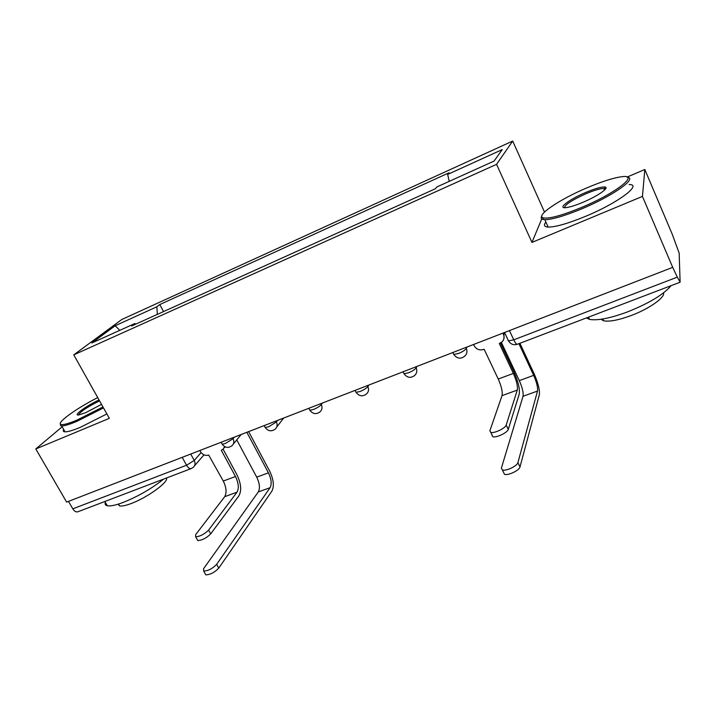 <?xml version="1.0" encoding="UTF-8"?>
<svg xmlns="http://www.w3.org/2000/svg" width="716" height="716" viewBox="0 0 716 716"><rect width="100%" height="100%" fill="white"/><g stroke="black" fill="none" stroke-linecap="round" stroke-linejoin="round"><path stroke-width="1.07" d="M544.5 212.052L512.701 141.052L121.845 319.479L73.775 354.859L496.564 164.34L531.952 242.402L642.44 196.408L672.7 267.363L66.624 502.104L35.8 448.959L109.351 418.332L73.775 354.859M642.44 196.408L644.83 169.513L627.046 177.076M644.83 169.513L672.172 234.06L679.162 253.115L680.119 282.22L517.31 344.271C516.451 344.414 515.26 342.928 513.748 339.832L677.309 277.137L680.119 282.22M182.204 457.336L186.545 465.239C188.12 467.879 189.704 468.98 191.288 468.541L77.865 511.779C76.066 512.298 74.383 511.313 72.808 508.834L186.545 465.239L194.233 460.46L201.098 452.593M68.485 501.379L72.808 508.834M62.167 426.79L35.8 448.959M677.309 277.137L672.7 267.363M449.227 181.354L447.661 174.427L502.238 149.581L494.04 161.091L436.984 186.894L435.4 188.738L131.628 325.995L134.85 323.534L91.836 342.991L115.195 325.744L156.858 306.779L157.35 314.369M447.661 174.427L449.075 172.771L159.784 304.551L156.858 306.779M512.701 141.052L496.564 164.34M541.752 218.899L531.952 242.402M163.552 311.567L159.784 304.551M135.78 324.115L134.85 323.534M119.796 330.345L115.195 325.744M500.421 343.018L513.918 371.765C518.268 381.664 520.04 389.128 519.216 394.158L508.262 429.421C507.617 432.571 496.233 437.995 492.877 436.751L491.937 435.149M517.292 390.077L502.023 395.635L489.86 430.826L490.791 432.41C494.13 433.619 505.523 428.195 506.185 425.062L517.292 390.077C517.919 386.354 516.603 380.805 513.363 373.421L499.303 343.483L501.988 341.944C504.136 339.769 504.628 337.245 503.455 334.372L504.055 332.842L503.912 338.722M473.571 344.486L474.153 345.703C476.355 349.363 479.523 350.625 483.667 349.48L484.159 349.292L498.238 379.033C501.477 386.363 502.739 391.903 502.023 395.635M502.883 333.137L503.455 334.372M519.923 343.277L534.118 373.797C538.199 383.114 539.927 390.148 539.318 394.892L519.995 466.957C519.422 470.367 508.02 475.782 504.503 474.323L502.408 469.973C505.908 471.405 517.328 465.982 517.91 462.599L537.519 391.052C537.985 387.535 536.705 382.308 533.662 375.354L518.912 343.662M501.388 342.436L519.306 380.635C522.34 387.544 523.584 392.762 523.038 396.279L501.37 468.183L502.408 469.973M587.174 187.735C559.339 199.46 534.915 216.008 543.372 217.897C549.27 218.944 561.908 215.498 581.294 207.568C615.644 193.365 640.319 174.024 621.792 176.727C613.496 177.81 601.959 181.479 587.174 187.735M627.305 177.228C637.92 178.168 612.448 196.148 581.669 208.875C564.351 216.008 552.072 219.606 544.831 219.678L542.817 219.409C541.072 218.89 540.741 217.745 541.797 215.99M585.778 192.434C595.524 188.38 602.004 186.59 605.226 187.064C609.558 187.869 597.242 196.345 582.842 202.342C575.557 205.385 569.954 207.148 566.052 207.631C556.771 208.848 569.363 199.29 585.778 192.434M605.369 189.212L603.704 188.46C600.106 188.541 594.253 190.277 586.144 193.669C572.057 200.015 564.861 204.695 564.548 207.694M671.08 285.666C663.49 294.625 648.821 303.432 627.082 312.078C609.817 318.369 597.305 320.804 589.554 319.39L586.386 317.949M663.598 292.826C665.128 297.596 648.92 308.999 630.832 315.658C618.391 320.168 609.325 321.887 603.651 320.795L600.975 319.282M629.087 184.531C642.986 184.307 617.532 203.237 585.044 216.545C567.725 223.616 555.428 227.124 548.152 227.079C544.178 226.829 543.426 225.146 545.896 222.041M97.734 397.595C76.263 408.397 55.624 423.326 61.084 424.516C63.294 425.062 68.548 423.612 76.836 420.167L102.97 406.948M103.507 407.896L76.863 421.357C69.506 424.427 64.449 425.948 61.674 425.93L60.726 425.796L60.296 423.702M101.529 404.37L85.598 412.711L78.724 414.958C72.423 415.96 86.135 405.936 99.05 399.949M163.642 479.076C151.658 488.634 138.099 496.448 122.955 502.516C115.571 505.263 110.353 506.346 107.319 505.765C105.368 505.326 104.715 504.162 105.333 502.301M166.479 477.993C168.904 481.922 147.138 497.763 130.947 503.617C125.595 505.594 121.809 506.364 119.59 505.908L117.97 504.225M106.881 413.929L80.282 427.363C72.916 430.414 67.841 431.9 65.058 431.838C63.285 431.748 62.82 430.942 63.679 429.43M99.56 400.862C87.048 407.127 80.04 411.834 78.545 414.976M223.141 449.218L236.889 474.69C241.095 483.479 241.775 490.505 238.938 495.785L210.692 533.894C206.459 538.065 202.154 540.285 197.786 540.562L197.177 539.47M236.996 492.205L224.699 496.68L195.647 534.673L195.674 536.776C200.041 536.481 204.355 534.252 208.598 530.1L236.996 492.205C239.126 488.294 238.616 483.058 235.483 476.516L221.289 450.239L222.909 449.406L224.681 446.632M225.182 446.874L224.269 447.777M199.836 450.507L200.417 451.572C202.556 454.794 205.313 455.967 208.696 455.072L223.285 481.036C226.408 487.551 226.882 492.769 224.699 496.68M248.631 431.605L269.672 471.128C273.619 479.452 274.371 486.101 271.919 491.069L218.774 568.11C214.585 572.469 210.253 574.715 205.787 574.85L205.107 573.632M236.754 439.884L256.722 477.142C259.657 483.318 260.185 488.249 258.297 491.937L203.568 568.737L203.675 571.064C208.132 570.903 212.464 568.656 216.662 564.315L270.102 487.677C271.937 483.989 271.382 479.049 268.437 472.837L246.841 432.303M221.781 443.499L222.166 444.215L225.325 443.517L233.04 438.711L234.347 437.145M232.575 437.834L233.04 438.711C234.374 441.575 233.989 443.938 231.886 445.782C228.243 448.323 224.994 447.804 222.166 444.215L221.11 442.264M264.822 426.763L265.224 427.533L268.652 426.79L276.376 421.939L277.575 420.399M275.911 421.044L276.376 421.939C277.692 424.839 277.28 427.237 275.15 429.144C271.436 431.775 268.133 431.238 265.224 427.533L264.195 425.581M309.41 409.427L309.84 410.259L313.554 409.454C317.224 407.914 319.801 406.285 321.287 404.567L322.361 403.054M320.813 403.654L321.287 404.567C322.576 407.485 322.137 409.919 319.98 411.888C316.195 414.627 312.811 414.081 309.84 410.259L308.82 408.299M355.619 391.446L356.067 392.341L360.112 391.473C363.907 389.889 366.485 388.251 367.845 386.559L368.794 385.074M367.371 385.62L367.845 386.559C369.107 389.486 368.65 391.956 366.476 393.988C362.6 396.852 359.137 396.306 356.067 392.341L355.082 390.381M403.547 372.803L404.021 373.761L408.424 372.821C412.344 371.183 414.913 369.537 416.148 367.872L416.954 366.413M415.674 366.914L416.148 367.872C417.383 370.798 416.909 373.313 414.716 375.408C410.751 378.415 407.189 377.869 404.021 373.761L403.054 371.801M453.711 354.322L453.255 353.516L453.783 354.474L458.589 353.453C462.643 351.762 465.212 350.097 466.295 348.468L466.957 347.054M465.83 347.484L466.295 348.468C467.512 351.395 467.02 353.937 464.818 356.094C460.746 359.28 457.068 358.743 453.783 354.474L452.843 352.514M190.716 454.042L194.233 460.46C195.566 463.279 195.217 465.579 193.186 467.369L191.288 468.541M507.868 340.002L508.494 340.914L513.748 339.832L509.443 330.595M506.185 425.062L508.262 429.421M513.363 373.421L498.238 379.033M517.91 462.599L519.995 466.957M519.306 380.635L533.662 375.354M523.038 396.279L537.519 391.052M208.598 530.1L210.692 533.894M235.483 476.516L223.285 481.036M216.662 564.315L218.774 568.11M256.722 477.142L268.437 472.837M258.297 491.937L270.102 487.677M276.725 427.085L283.661 418.037M233.309 444.063L241.211 434.478M504.556 332.493L508.494 340.914C510.696 344.253 513.632 345.372 517.31 344.271M203.988 454.848L194.457 465.883M492.877 436.751L490.791 432.41M543.372 217.897L542.817 219.409M604.644 188.585L605.226 187.064M589.554 319.39L588.543 317.125M602.845 318.987L603.651 320.795M603.704 188.46L604.447 190.179M548.152 227.079L544.831 219.678M61.084 424.516L60.726 425.796M107.319 505.765L104.867 501.477M118.534 504.055L119.59 505.908M65.058 431.838L61.674 425.93M197.786 540.562L195.674 536.776M205.787 574.85L203.675 571.064"/></g></svg>
